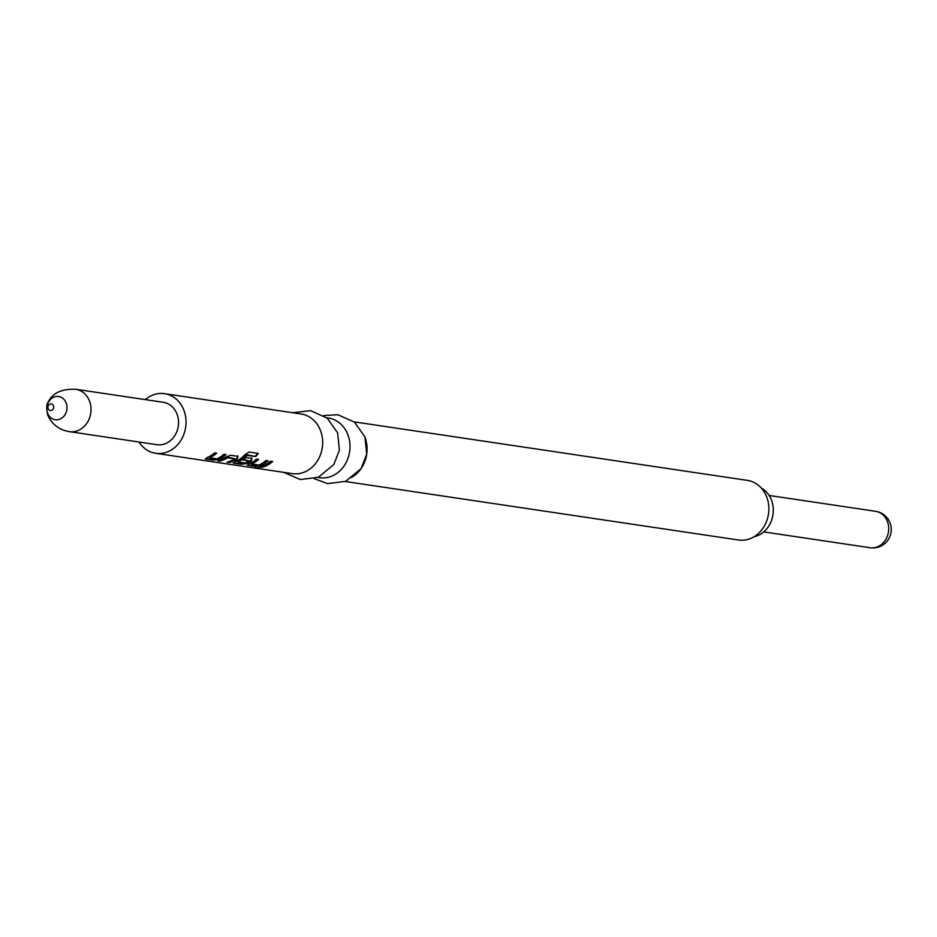 <?xml version="1.0" encoding="UTF-8"?>
<svg xmlns="http://www.w3.org/2000/svg" width="937" height="937" viewBox="0 0 937 937"><rect width="100%" height="100%" fill="white"/><g stroke="black" fill="none" stroke-linecap="round" stroke-linejoin="round"><path stroke-width="1.41" d="M258.811 467.575L254.314 467.844L259.174 467.727M216.88 458.825L209.63 457.748A30.136 25.826 -81.5 0 0 216.716 453.192L214.561 452.876A30.136 25.826 -81.5 0 1 207.018 457.619L205.73 459.001L213.261 460.114L218.567 459.341A30.136 25.826 -81.5 0 0 226.11 454.586L223.966 454.269A30.136 25.826 -81.5 0 1 216.88 458.825M205.18 458.743L213.167 459.47L213.261 460.114M230.561 455.253L225.688 457.186A30.136 25.826 -81.5 0 1 217.712 460.781L219.867 461.098A30.136 25.826 -81.5 0 0 227.41 457.783L234.648 458.861A30.136 25.826 -81.5 0 1 227.105 462.175L229.26 462.503A30.136 25.826 -81.5 0 0 237.237 458.907L238.092 456.366L230.561 455.253M249.23 452.044L244.885 454.703A30.136 25.826 -81.5 0 1 235 461.777L233.711 463.159L241.242 464.283L246.548 463.499A30.136 25.826 -81.5 0 0 251.221 460.981L252.076 458.451L245.916 457.537A30.136 25.826 -81.5 0 1 242.835 459.915L248.879 460.981A30.136 25.826 -81.5 0 1 245.084 463.019L237.846 461.941A30.136 25.826 -81.5 0 0 246.911 455.452L255.754 456.542A30.136 25.826 -81.5 0 0 258.272 453.391L249.23 452.044M233.149 462.901L241.149 463.628L241.242 464.283M258.846 465.068L251.596 463.991A30.136 25.826 -81.5 0 0 258.682 459.435L256.527 459.118A30.136 25.826 -81.5 0 1 248.984 463.862L247.696 465.244L255.227 466.357L260.533 465.584A30.136 25.826 -81.5 0 0 268.076 460.828L265.932 460.512A30.136 25.826 -81.5 0 1 258.846 465.068M247.145 464.986L255.133 465.712L255.227 466.357M259.678 467.024L261.833 467.34A30.136 25.826 -81.5 0 0 272.667 461.519L270.524 461.191A30.136 25.826 -81.5 0 1 259.678 467.024M139.004 442.006A30.136 25.826 -81.5 0 0 155.683 453.297L292.321 473.63A30.136 25.826 -81.5 0 0 317.022 461.472A30.136 25.826 -81.5 0 0 320.677 430.985A30.136 25.826 -81.5 0 0 301.187 414.002L164.549 393.669A30.136 25.826 -81.5 0 0 145.305 399.607M155.683 453.297A30.136 25.826 -81.5 0 0 180.384 441.151A30.136 25.826 -81.5 0 0 184.039 410.652A30.136 25.826 -81.5 0 0 164.549 393.669M317.948 477.437L319.646 477.694A30.136 25.826 -81.5 0 0 344.347 465.537A30.136 25.826 -81.5 0 0 348.002 435.049A30.136 25.826 -81.5 0 0 328.524 418.066L326.826 417.808M351.164 477.601A30.136 25.826 -81.5 0 0 365.079 437.591M354.151 421.873L747.363 480.376A30.136 25.826 98.5 0 1 768.703 505.488A30.136 25.826 98.5 0 1 752.938 537.37A30.136 25.826 98.5 0 1 738.497 540.005L345.273 481.501M754.039 536.737A25.826 22.125 -81.5 0 0 759.649 534.687A25.826 22.125 -81.5 0 0 773.271 511.286A25.826 22.125 -81.5 0 0 761.289 488.025M156.959 444.688A21.434 18.365 -81.5 0 0 174.528 436.045A21.434 18.365 -81.5 0 0 177.128 414.365A21.434 18.365 -81.5 0 0 163.272 402.289L75.745 389.265A21.434 18.365 -81.5 0 1 89.601 401.341A21.434 18.365 -81.5 0 1 87 423.02A21.434 18.365 -81.5 0 1 69.443 431.664L156.959 444.688M48.15 408.649A3.35 2.87 -81.5 0 0 53.468 405.791A3.35 2.87 -81.5 0 0 48.15 408.649M261.154 466.603L261.833 467.34M261.728 466.685A29.469 25.252 -81.5 0 0 271.871 461.391M251.421 463.358A29.469 25.252 -81.5 0 0 257.874 459.317M255.133 465.712L260.357 464.951L260.533 465.584M260.357 464.951A29.469 25.252 -81.5 0 0 267.279 460.711M241.149 463.628L246.372 462.866L246.548 463.499M246.372 462.866A29.469 25.252 -81.5 0 0 250.952 460.407L251.221 460.981M250.952 460.407L251.748 457.924M243.479 459.47L248.949 460.817M237.658 461.32A29.469 25.252 -81.5 0 0 246.525 454.972L246.911 455.452M246.525 454.972L247.239 455.277M246.853 454.796L255.754 456.542M255.368 456.061A29.469 25.252 -81.5 0 0 257.616 453.285M219.188 460.36L219.867 461.098M219.773 460.442A29.469 25.252 -81.5 0 0 227.141 457.209L227.41 457.783M227.141 457.209L227.761 457.666M227.492 457.092L234.73 458.708M228.581 461.754L229.26 462.503M229.167 461.847A29.469 25.252 -81.5 0 0 236.956 458.334L237.237 458.907M236.956 458.334L237.752 455.85M209.455 457.115A29.469 25.252 -81.5 0 0 215.908 453.075M213.167 459.47L218.391 458.708L218.567 459.341M218.391 458.708A29.469 25.252 -81.5 0 0 225.313 454.468M47.6 413.135A11.748 10.061 -81.5 0 0 60.811 418.722A11.748 10.061 -81.5 0 0 66.234 403.133A11.748 10.061 -81.5 0 0 53.022 397.546A11.748 10.061 -81.5 0 0 47.6 413.135M887.48 521.675A18.424 15.777 98.5 0 1 878.976 546.13A18.424 15.777 98.5 0 1 870.157 547.735A18.424 18.424 0 0 0 890.15 523.162A18.424 18.424 0 0 0 875.58 511.297A18.424 15.777 98.5 0 1 887.48 521.675M292.637 412.725L310.545 410.652L327.189 418.113L337.613 432.847L339.393 450.088L333.818 464.553L318.393 477.261L300.285 479.545L283.77 472.353M323.652 415.548L337.87 414.716L354.526 422.177L364.938 436.911L366.718 454.152L361.143 468.617L345.718 481.325L327.622 483.621L314.258 478.678M75.745 389.265C61.936 388.785 52.859 392.872 48.478 401.528C46.428 404.058 46.218 408.649 47.822 415.278C52.074 424.484 59.277 429.954 69.443 431.664M769.125 495.462L875.58 511.297M763.714 531.9L870.157 547.735"/></g></svg>
